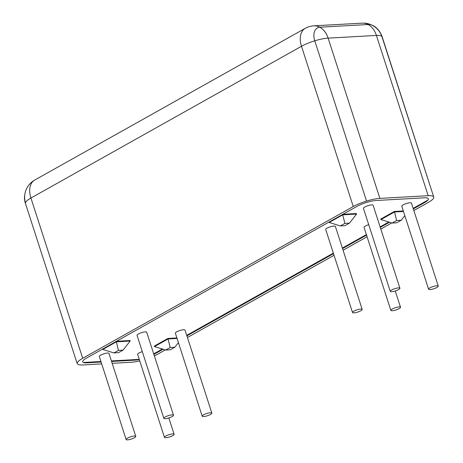 <?xml version="1.0" encoding="UTF-8"?>
<svg xmlns="http://www.w3.org/2000/svg" width="463" height="463" viewBox="0 0 463 463"><rect width="100%" height="100%" fill="white"/><g stroke="black" fill="none" stroke-linecap="round" stroke-linejoin="round"><path stroke-width="0.69" d="M165.881 437.72A5.076 1.169 162.1 0 0 171.31 436.308A5.076 1.169 162.1 0 0 174.105 434.259A5.076 1.169 162.1 0 0 168.92 434.705A5.076 1.169 162.1 0 0 164.452 437.379A5.076 1.169 162.1 0 0 165.881 437.72M164.452 437.379L137.638 354.374A5.076 1.169 -17.9 0 1 142.309 351.643M165.285 418.685A5.076 1.169 162.1 0 0 170.714 417.273A5.076 1.169 162.1 0 0 173.509 415.224A5.076 1.169 162.1 0 0 168.324 415.67A5.076 1.169 162.1 0 0 163.856 418.338A5.076 1.169 162.1 0 0 165.285 418.685M163.856 418.338L137.042 335.339A5.076 1.169 -17.9 0 1 141.516 332.665A5.076 1.169 -17.9 0 1 146.702 332.22L173.509 415.224M353.958 312.861A5.076 1.169 162.1 0 0 359.392 311.449A5.076 1.169 162.1 0 0 362.182 309.4A5.076 1.169 162.1 0 0 356.996 309.845A5.076 1.169 162.1 0 0 352.528 312.519A5.076 1.169 162.1 0 0 353.958 312.861M352.528 312.519L325.72 229.515A5.076 1.169 -17.9 0 1 330.188 226.847A5.076 1.169 -17.9 0 1 335.374 226.395L362.182 309.4M430.029 289.572A5.076 1.169 162.1 0 0 435.457 288.16A5.076 1.169 162.1 0 0 438.253 286.105A5.076 1.169 162.1 0 0 433.067 286.556A5.076 1.169 162.1 0 0 428.593 289.225A5.076 1.169 162.1 0 0 430.029 289.572M428.593 289.225L401.786 206.226A5.076 1.169 -17.9 0 1 406.254 203.552A5.076 1.169 -17.9 0 1 411.445 203.107L438.253 286.105M392.294 310.737A5.076 1.169 162.1 0 0 397.723 309.325A5.076 1.169 162.1 0 0 400.518 307.27A5.076 1.169 162.1 0 0 395.333 307.721A5.076 1.169 162.1 0 0 390.859 310.389A5.076 1.169 162.1 0 0 392.294 310.737M390.859 310.389L364.051 227.391A5.076 1.169 -17.9 0 1 368.722 224.653M391.698 291.702A5.076 1.169 162.1 0 0 397.127 290.284A5.076 1.169 162.1 0 0 399.922 288.235A5.076 1.169 162.1 0 0 394.731 288.686A5.076 1.169 162.1 0 0 390.263 291.354A5.076 1.169 162.1 0 0 391.698 291.702M390.263 291.354L363.455 208.35A5.076 1.169 -17.9 0 1 367.923 205.682A5.076 1.169 -17.9 0 1 373.109 205.231L399.922 288.235M127.551 439.85A5.076 1.169 162.1 0 0 132.979 438.438A5.076 1.169 162.1 0 0 135.775 436.383A5.076 1.169 162.1 0 0 130.589 436.835A5.076 1.169 162.1 0 0 126.115 439.503A5.076 1.169 162.1 0 0 127.551 439.85M126.115 439.503L99.308 356.504A5.076 1.169 -17.9 0 1 103.776 353.83A5.076 1.169 -17.9 0 1 108.967 353.385L135.775 436.383M203.616 416.561A5.076 1.169 162.1 0 0 209.044 415.143A5.076 1.169 162.1 0 0 211.84 413.094A5.076 1.169 162.1 0 0 206.654 413.54A5.076 1.169 162.1 0 0 202.186 416.214A5.076 1.169 162.1 0 0 203.616 416.561M202.186 416.214L175.379 333.21A5.076 1.169 -17.9 0 1 179.847 330.541A5.076 1.169 -17.9 0 1 185.032 330.09L211.84 413.094M174.8 347.25L170.274 349.791L165.673 350.045L170.199 347.505L174.8 347.25L178.423 342.637M177.069 338.459L168.104 338.957L154.52 346.579L165.673 350.045M170.199 347.505L167.936 338.436L176.901 337.938M154.52 346.579L154.353 346.052L167.936 338.436M123.054 350.121L118.522 352.661L113.927 352.916L102.774 349.449L116.358 341.827L118.453 350.375L123.054 350.121L130.155 341.063L116.358 341.827L116.225 341.416M113.927 352.916L118.453 350.375M116.45 341.295L129.987 340.542L130.155 341.063M102.641 349.038L102.774 349.449M344.866 223.392L349.461 223.137L356.568 214.074L342.77 214.844L329.181 222.46L340.334 225.932L344.866 223.392L342.637 214.433M349.461 223.137L344.935 225.678L340.334 225.932M329.054 222.049L329.181 222.46M342.863 214.305L356.4 213.553L356.568 214.074M401.213 220.261L396.681 222.801L392.086 223.056L380.933 219.589L394.517 211.967L396.612 220.521L401.213 220.261L404.83 215.648M392.086 223.056L396.612 220.521M403.481 211.475L394.517 211.967L394.349 211.446L403.314 210.949M394.349 211.446L380.765 219.068L380.933 219.589M24.747 195.05A14.093 9.034 60.7 0 0 25.338 203.101L76.927 362.842M366.36 200.508L314.765 40.773A14.093 9.034 -119.3 0 1 317.45 27.948A14.093 9.034 -119.3 0 1 320.13 27.19L368.432 24.51A14.093 9.034 -119.3 0 1 382.23 37.028L433.681 196.844M83.334 362.488L100.928 361.51M111.404 360.926L139.259 359.381M427.945 200.062L413.141 208.367M388.775 222.032L380.106 226.893M366.378 234.591L342.371 248.058M333.343 253.122L186.728 335.351M162.368 349.015L153.699 353.882M314.776 40.813A19.73 4.537 -17.9 0 1 328.122 38.122L376.419 35.443A19.73 4.537 -17.9 0 1 381.987 36.785A19.73 19.73 0 0 0 362.118 23.15A19.73 14.446 86.8 0 1 376.419 35.443L428.182 195.704A19.73 4.537 -17.9 0 1 433.75 197.047A19.73 4.537 -17.9 0 1 428.391 202.366L413.841 210.526M165.297 349.93L157.831 354.114A19.73 4.537 -17.9 0 1 154.341 355.879M139.745 360.891A19.73 4.537 -17.9 0 1 131.208 362.269L112.173 363.322M25.338 203.101L25.523 202.997A19.73 4.537 -17.9 0 1 30.934 198.025L301.494 46.277L353.257 206.539A19.73 4.537 -17.9 0 1 379.886 198.384L328.122 38.122A19.73 14.446 -93.2 0 0 319.939 27.294M101.698 363.906L82.906 364.948A19.73 4.537 -17.9 0 1 77.338 363.605A19.73 4.537 -17.9 0 1 82.698 358.287L30.934 198.025A19.73 12.646 -119.3 0 1 34.702 180.072L305.262 28.324A19.73 12.646 60.7 0 0 301.494 46.277A19.73 4.537 -17.9 0 1 314.574 40.877L314.765 40.773M428.182 195.704L379.886 198.384M353.257 206.539L82.698 358.287M187.428 337.515L334.043 255.281M343.071 250.223L367.078 236.755M380.806 229.058L391.704 222.94M424.386 202.059L424.559 202.58L413.309 208.888M389.487 222.252L380.273 227.414M366.546 235.117L342.539 248.579M333.51 253.643L186.902 335.872M163.074 349.235L153.994 354.328L153.826 353.807M134.808 359.629L134.982 360.15A14.093 3.241 162.1 0 0 139.317 359.554M134.982 360.15L111.571 361.453M101.096 362.031L86.679 362.83L86.512 362.309M424.559 202.58A14.093 3.241 162.1 0 0 428.385 198.777A14.093 3.241 162.1 0 0 424.409 197.823L376.112 200.502A14.093 3.241 162.1 0 0 357.095 206.324L86.535 358.073A14.093 3.241 162.1 0 0 82.703 361.869A14.093 3.241 162.1 0 0 86.679 362.83M319.794 27.213A19.73 14.446 -93.2 0 0 313.821 25.83A19.73 19.73 0 0 0 305.262 28.324M168.839 417.956L174.105 434.259M395.252 290.967L400.518 307.27M34.702 180.072A19.73 19.73 0 0 0 25.477 203.02M362.118 23.15L313.821 25.83M433.75 197.047L381.987 36.785M77.338 363.605L77.089 362.83"/></g></svg>
